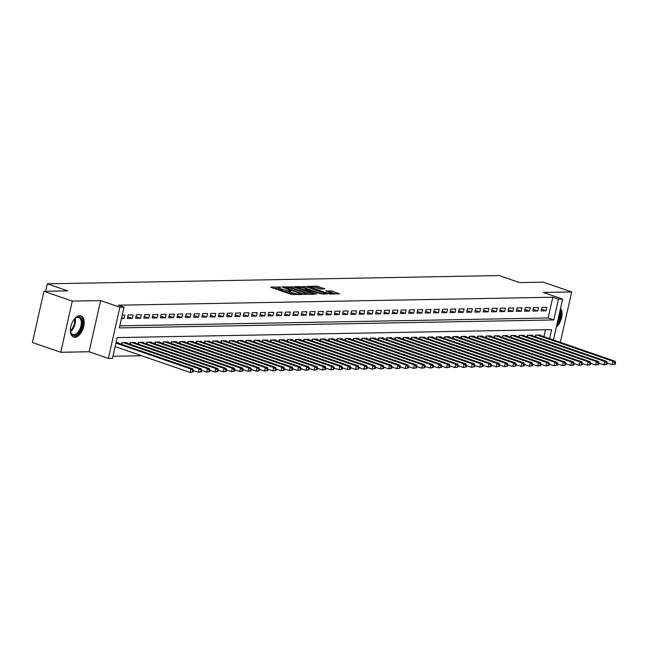 <?xml version="1.0" encoding="UTF-8"?>
<svg xmlns="http://www.w3.org/2000/svg" width="648" height="648" viewBox="0 0 648 648"><rect width="100%" height="100%" fill="white"/><g stroke="black" fill="none" stroke-linecap="round" stroke-linejoin="round"><path stroke-width="0.97" d="M280.827 287.121L270.848 287.024L271.148 287.42L291.171 294.338L301.733 294.548L299.052 294.03A4.52 0.745 12.7 0 1 292.896 292.856L291.227 292.272A4.52 0.745 12.7 0 1 289.421 291.236A4.52 0.745 12.7 0 1 290.264 291.001L291.171 290.701L288.708 290.458A4.52 0.745 12.7 0 1 282.544 289.275L280.876 288.7A4.52 0.745 12.7 0 1 279.069 287.663A4.52 0.745 12.7 0 1 279.92 287.42L280.827 287.121M79.696 315.706A11.21 6.188 109.1 0 0 71.086 325.539A11.21 6.188 109.1 0 0 73.605 337.09A11.21 6.188 109.1 0 0 74.836 337.284A11.21 6.188 109.1 0 0 83.446 327.451A11.21 6.188 109.1 0 0 80.927 315.892A11.21 6.188 109.1 0 0 79.696 315.706M324.867 288.887L317.026 286.181L307.176 286.424L329.694 294.038L339.544 293.787L332.189 291.122L325.895 290.903L329.832 292.386A3.775 0.624 12.7 0 1 331.339 293.261A3.775 0.624 12.7 0 1 329.265 293.35A3.775 0.624 12.7 0 1 325.482 292.467L312.296 287.915A3.775 0.624 12.7 0 1 310.789 287.04A3.775 0.624 12.7 0 1 312.863 286.951A3.775 0.624 12.7 0 1 316.645 287.834L320.768 288.959L324.867 288.887M119.815 325.839L548.135 317.99L552.809 297.238L558.479 299.198L562.618 299.125L553.416 339.957M43.934 291.308L72.276 301.101L60.742 352.277L32.4 342.492L43.934 291.308L67.724 290.879L47.32 283.832L499.154 275.554L519.558 282.601L543.348 282.164L571.69 291.948L543.348 292.467L562.618 299.125M60.742 352.277L89.084 351.759L100.618 300.583L72.276 301.101M100.618 300.583L119.888 307.233L124.027 307.16L119.345 327.904L553.805 319.95L558.479 299.198M552.809 297.238L118.357 305.2L124.027 307.16M293.69 287.007L282.18 286.813L282.479 287.218L302.503 294.135L314.28 294.249L293.69 287.007L293.374 288.392L290.45 288.044M294.808 286.586L306.318 286.781L326.908 294.022L320.622 293.803L310.57 290.628L307.589 290.75L316.605 293.998L315.471 294.014L294.751 286.837M560.334 342.346L571.69 291.948M121.451 318.573L124.003 318.533L124.789 315.074L122.229 315.114M133.059 314.92L128.093 315.009L127.316 318.468L132.281 318.379L133.059 314.92M141.337 314.766L136.372 314.855L135.594 318.314L140.559 318.225L141.337 314.766M149.615 314.62L144.65 314.709L143.864 318.168L148.829 318.071L149.615 314.62M157.885 314.466L152.92 314.555L152.142 318.014L157.108 317.925L157.885 314.466M166.163 314.312L161.198 314.401L160.421 317.86L165.386 317.771L166.163 314.312M174.442 314.159L169.476 314.256L168.691 317.714L173.656 317.617L174.442 314.159M182.712 314.013L177.746 314.102L176.969 317.561L181.934 317.471L182.712 314.013M190.99 313.859L186.025 313.948L185.247 317.407L190.212 317.317L190.99 313.859M199.268 313.705L194.303 313.794L193.517 317.253L198.482 317.164L199.268 313.705M207.538 313.551L202.573 313.648L201.795 317.107L206.761 317.01L207.538 313.551M215.816 313.405L210.851 313.494L210.074 316.953L215.039 316.864L215.816 313.405M224.087 313.251L219.121 313.34L218.344 316.799L223.309 316.71L224.087 313.251M232.365 313.097L227.399 313.195L226.622 316.645L231.587 316.556L232.365 313.097M240.643 312.952L235.678 313.041L234.9 316.499L239.865 316.41L240.643 312.952M248.913 312.798L243.948 312.887L243.17 316.346L248.135 316.256L248.913 312.798M257.191 312.644L252.226 312.733L251.448 316.192L256.414 316.103L257.191 312.644M265.469 312.49L260.504 312.587L259.718 316.046L264.684 315.949L265.469 312.49M273.74 312.344L268.774 312.433L267.997 315.892L272.962 315.803L273.74 312.344M282.018 312.19L277.052 312.279L276.275 315.738L281.24 315.649L282.018 312.19M290.296 312.036L285.331 312.134L284.545 315.584L289.51 315.495L290.296 312.036M298.566 311.891L293.601 311.98L292.823 315.438L297.788 315.341L298.566 311.891M306.844 311.737L301.879 311.826L301.101 315.284L306.067 315.195L306.844 311.737M315.122 311.583L310.157 311.672L309.371 315.131L314.337 315.041L315.122 311.583M323.393 311.429L318.427 311.526L317.65 314.985L322.615 314.888L323.393 311.429M331.671 311.283L326.705 311.372L325.928 314.831L330.893 314.742L331.671 311.283M339.941 311.129L334.976 311.218L334.198 314.677L339.163 314.588L339.941 311.129M348.219 310.975L343.254 311.064L342.476 314.523L347.441 314.434L348.219 310.975M356.497 310.829L351.532 310.919L350.754 314.377L355.72 314.28L356.497 310.829M364.767 310.676L359.802 310.765L359.024 314.223L363.99 314.134L364.767 310.676M373.046 310.522L368.08 310.611L367.303 314.069L372.268 313.98L373.046 310.522M381.324 310.368L376.358 310.465L375.573 313.924L380.538 313.826L381.324 310.368M389.594 310.222L384.629 310.311L383.851 313.77L388.816 313.681L389.594 310.222M397.872 310.068L392.907 310.157L392.129 313.616L397.094 313.527L397.872 310.068M406.15 309.914L401.185 310.003L400.399 313.462L405.365 313.373L406.15 309.914M414.42 309.76L409.455 309.857L408.677 313.316L413.643 313.219L414.42 309.76M422.699 309.614L417.733 309.704L416.956 313.162L421.921 313.073L422.699 309.614M430.977 309.461L426.011 309.55L425.226 313.008L430.191 312.919L430.977 309.461M439.247 309.307L434.281 309.404L433.504 312.854L438.469 312.765L439.247 309.307M447.525 309.161L442.56 309.25L441.782 312.709L446.747 312.62L447.525 309.161M455.795 309.007L450.83 309.096L450.052 312.555L455.018 312.466L455.795 309.007M464.073 308.853L459.108 308.942L458.33 312.401L463.296 312.312L464.073 308.853M472.351 308.699L467.386 308.796L466.609 312.255L471.574 312.158L472.351 308.699M480.622 308.553L475.656 308.642L474.879 312.101L479.844 312.012L480.622 308.553M488.9 308.399L483.935 308.489L483.157 311.947L488.122 311.858L488.9 308.399M497.178 308.246L492.213 308.343L491.427 311.793L496.392 311.704L497.178 308.246M505.448 308.1L500.483 308.189L499.705 311.648L504.671 311.558L505.448 308.1M513.726 307.946L508.761 308.035L507.983 311.494L512.949 311.404L513.726 307.946M522.005 307.792L517.039 307.881L516.254 311.34L521.219 311.251L522.005 307.792M530.275 307.638L525.309 307.735L524.532 311.194L529.497 311.097L530.275 307.638M538.553 307.492L533.588 307.581L532.81 311.04L537.775 310.951L538.553 307.492M541.08 310.886L546.045 310.797L546.831 307.338L541.866 307.427L541.08 310.886M112.954 356.27L141.718 355.744M543.923 336.685L545.486 329.743M118.438 343.229L118.552 342.735L116 342.784M121.5 344.282L121.864 342.679L126.83 342.581L126.716 343.076M129.778 344.129L130.135 342.525L135.1 342.436L134.995 342.922M138.048 343.975L138.413 342.371L143.378 342.282L143.265 342.768M146.327 343.829L146.691 342.225L151.656 342.128L151.543 342.622M154.605 343.675L154.961 342.071L159.926 341.982L159.821 342.468M162.875 343.521L163.239 341.917L168.205 341.828L168.091 342.314M171.153 343.375L171.518 341.763L176.475 341.674L176.369 342.16M179.423 343.221L179.788 341.618L184.753 341.52L184.648 342.014M187.701 343.067L188.066 341.464L193.031 341.375L192.918 341.861M195.98 342.914L196.336 341.31L201.301 341.221L201.196 341.707M204.25 342.768L204.614 341.164L209.579 341.067L209.466 341.561M212.528 342.614L212.892 341.01L217.858 340.921L217.744 341.407M220.806 342.46L221.162 340.856L226.128 340.767L226.022 341.253M229.076 342.314L229.441 340.702L234.406 340.613L234.293 341.099M237.354 342.16L237.719 340.556L242.684 340.459L242.571 340.953M245.633 342.006L245.989 340.403L250.954 340.313L250.849 340.799M253.903 341.852L254.267 340.249L259.232 340.16L259.119 340.646M262.181 341.707L262.545 340.095L267.511 340.006L267.397 340.5M270.459 341.553L270.815 339.949L275.781 339.86L275.675 340.346M278.729 341.399L279.094 339.795L284.059 339.706L283.946 340.192M287.007 341.253L287.372 339.641L292.337 339.552L292.224 340.038M295.286 341.099L295.642 339.495L300.607 339.398L300.502 339.892M303.556 340.945L303.92 339.341L308.885 339.252L308.772 339.738M311.834 340.791L312.19 339.188L317.156 339.098L317.05 339.584M320.104 340.646L320.468 339.034L325.434 338.945L325.32 339.439M328.382 340.492L328.747 338.888L333.712 338.791L333.599 339.285M336.66 340.338L337.017 338.734L341.982 338.645L341.877 339.131M344.93 340.192L345.295 338.58L350.26 338.491L350.147 338.977M353.209 340.038L353.573 338.434L358.538 338.337L358.425 338.831M361.487 339.884L361.843 338.28L366.809 338.191L366.703 338.677M369.757 339.73L370.121 338.126L375.087 338.037L374.973 338.523M378.035 339.584L378.4 337.973L383.365 337.883L383.252 338.377M386.313 339.431L386.67 337.827L391.635 337.73L391.53 338.224M394.583 339.277L394.948 337.673L399.913 337.584L399.8 338.07M402.862 339.123L403.226 337.519L408.191 337.43L408.078 337.916M411.14 338.977L411.496 337.373L416.462 337.276L416.356 337.77M419.41 338.823L419.774 337.219L424.74 337.13L424.626 337.616M427.688 338.669L428.045 337.065L433.01 336.976L432.905 337.462M435.958 338.523L436.323 336.911L441.288 336.822L441.183 337.308M444.236 338.369L444.601 336.766L449.566 336.668L449.453 337.163M452.515 338.216L452.871 336.612L457.836 336.523L457.731 337.009M460.785 338.062L461.149 336.458L466.115 336.369L466.001 336.855M469.063 337.916L469.427 336.304L474.393 336.215L474.279 336.709M477.341 337.762L477.698 336.158L482.663 336.069L482.558 336.555M485.611 337.608L485.976 336.004L490.941 335.915L490.828 336.401M493.889 337.462L494.254 335.85L499.219 335.761L499.106 336.247M502.168 337.308L502.524 335.704L507.489 335.607L507.384 336.101M510.438 337.154L510.802 335.551L515.768 335.462L515.654 335.948M518.716 337.001L519.08 335.397L524.046 335.308L523.932 335.794M526.994 336.855L527.351 335.243L532.316 335.154L532.211 335.648M535.264 336.701L535.629 335.097L540.594 335.008L540.481 335.494M47.32 283.832L45.644 291.284M549.593 338.637L551.618 329.63L117.167 337.592L112.493 358.344L108.354 358.417L119.888 307.233M89.084 351.759L108.354 358.417M548.135 317.99L553.805 319.95M124.003 318.533L121.646 317.714M132.281 318.379L127.697 316.791M140.559 318.225L135.967 316.645M148.829 318.071L144.245 316.491M157.108 317.925L152.523 316.337M165.386 317.771L160.793 316.184M173.656 317.617L169.071 316.038M181.934 317.471L177.35 315.884M190.212 317.317L185.62 315.73M198.482 317.164L193.898 315.584M206.761 317.01L202.176 315.43M215.039 316.864L210.446 315.276M223.309 316.71L218.724 315.122M231.587 316.556L226.994 314.977M239.865 316.41L235.273 314.823M248.135 316.256L243.551 314.669M256.414 316.103L251.821 314.515M264.684 315.949L260.099 314.369M272.962 315.803L268.377 314.215M281.24 315.649L276.647 314.061M289.51 315.495L284.926 313.916M297.788 315.341L293.204 313.762M306.067 315.195L301.474 313.608M314.337 315.041L309.752 313.454M322.615 314.888L318.03 313.308M330.893 314.742L326.3 313.154M339.163 314.588L334.579 313M347.441 314.434L342.857 312.854M355.72 314.28L351.127 312.701M363.99 314.134L359.405 312.547M372.268 313.98L367.675 312.393M380.538 313.826L375.953 312.247M388.816 313.681L384.232 312.093M397.094 313.527L392.502 311.939M405.365 313.373L400.78 311.793M413.643 313.219L409.058 311.639M421.921 313.073L417.328 311.486M430.191 312.919L425.606 311.332M438.469 312.765L433.885 311.186M446.747 312.62L442.155 311.032M455.018 312.466L450.433 310.878M463.296 312.312L458.711 310.732M471.574 312.158L466.981 310.578M479.844 312.012L475.259 310.424M488.122 311.858L483.53 310.271M496.392 311.704L491.808 310.125M504.671 311.558L500.086 309.971M512.949 311.404L508.356 309.817M521.219 311.251L516.634 309.663M529.497 311.097L524.912 309.517M537.775 310.951L533.183 309.363M546.045 310.797L541.461 309.209M556.34 326.981A11.21 6.188 109.1 0 0 560.528 308.375M279.069 287.663L278.762 289.04A4.52 0.745 12.7 0 0 280.568 290.085L280.876 288.7M289.283 291.827L288.392 291.843A4.52 0.745 12.7 0 1 282.236 290.66L280.568 290.085M289.421 291.236L289.105 292.621A4.52 0.745 12.7 0 0 290.911 293.657L291.227 292.272M294.103 294.694A4.52 0.745 12.7 0 1 292.58 294.233L290.911 293.657M278.94 288.255L273.821 288.344M310.724 294.386L293.374 288.392M284.626 287.339L302.422 293.69L304.941 293.925A4.52 0.745 12.7 0 0 305.791 293.69A4.52 0.745 12.7 0 0 303.985 292.645L291.964 288.498A4.52 0.745 12.7 0 0 285.809 287.315L284.626 287.339M303.183 287.809L304.082 287.793L304.39 286.408M323.36 294.151L304.082 287.793M304.066 288.085A3.775 0.624 12.7 0 0 300.283 287.202A3.775 0.624 12.7 0 0 298.21 287.291A3.775 0.624 12.7 0 0 299.724 288.166L304.366 289.769L309.015 290.085L304.066 288.085M335.988 293.925L329.135 292.151M321.578 288.943L315.827 287.574M193.25 371.895L193.558 370.51L192.731 370.526L192.416 371.911L193.25 371.895L190.091 372.446L190.868 368.996L192.942 368.955L117.102 342.76M115.142 346.567L190.091 372.446L192.416 371.911M115.927 343.108L190.868 368.996L192.731 370.526M192.942 368.955L193.558 370.51M73.767 319.804A9.704 5.354 -70.9 0 1 75.387 318.144A9.704 5.354 -70.9 0 1 78.465 316.84A9.704 5.354 -70.9 0 1 81.94 326.074A9.704 5.354 -70.9 0 1 74.253 335.518A9.704 5.354 -70.9 0 1 70.64 331.906A9.704 5.354 -70.9 0 1 70.389 329.597M77.736 317.342A8.983 4.957 109.1 0 0 75.136 318.354A8.983 4.957 -70.9 0 1 70.559 331.557A8.983 4.957 109.1 0 0 72.86 334.473A8.983 4.957 109.1 0 0 73.84 334.627A8.983 4.957 109.1 0 0 80.741 326.746A8.983 4.957 109.1 0 0 78.724 317.488A8.983 4.957 109.1 0 0 77.736 317.342M72.932 336.774A11.146 6.148 109.1 0 0 73.945 336.903A11.146 6.148 109.1 0 0 82.442 327.321A11.146 6.148 109.1 0 0 80.206 315.73M559.872 311.291A9.704 5.354 -70.9 0 1 560.147 312.668A9.704 5.354 -70.9 0 1 557.142 323.401M556.705 325.369A11.146 6.148 109.1 0 0 561.022 311.963A11.146 6.148 109.1 0 0 560.317 309.323M557.896 320.063A8.983 4.957 109.1 0 0 559.216 314.207M201.52 371.741L201.836 370.356L201.01 370.373L200.694 371.758L201.52 371.741L198.369 372.3L199.147 368.842L201.212 368.801L125.38 342.614M193.533 370.632L198.369 372.3L200.694 371.758M123.306 342.646L199.147 368.842L201.01 370.373M201.212 368.801L201.836 370.356M209.798 371.588L210.106 370.211L209.28 370.227L208.972 371.604L209.798 371.588L206.639 372.146L207.425 368.688L209.49 368.647L133.65 342.46M201.812 370.478L206.639 372.146L208.972 371.604M131.584 342.5L207.425 368.688L209.28 370.227M209.49 368.647L210.106 370.211M218.076 371.442L218.384 370.057L217.558 370.073L217.242 371.458L218.076 371.442L214.917 371.993L215.695 368.534L217.769 368.501L141.928 342.306M210.082 370.324L214.917 371.993L217.242 371.458M139.863 342.346L215.695 368.534L217.558 370.073M217.769 368.501L218.384 370.057M226.346 371.288L226.662 369.903L225.836 369.919L225.52 371.304L226.346 371.288L223.196 371.847L223.973 368.388L226.039 368.348L150.206 342.16M218.36 370.17L223.196 371.847L225.52 371.304M148.133 342.193L223.973 368.388L225.836 369.919M226.039 368.348L226.662 369.903M234.625 371.134L234.932 369.757L234.106 369.765L233.798 371.15L234.625 371.134L231.466 371.693L232.251 368.234L234.317 368.194L158.477 342.006M226.63 370.024L231.466 371.693L233.798 371.15M156.411 342.047L232.251 368.234L234.106 369.765M234.317 368.194L234.932 369.757M242.903 370.988L243.211 369.603L242.384 369.619L242.069 370.996L242.903 370.988L239.744 371.539L240.521 368.08L242.595 368.048L166.755 341.852M234.908 369.87L239.744 371.539L242.069 370.996M164.689 341.893L240.521 368.08L242.384 369.619M242.595 368.048L243.211 369.603M251.173 370.834L251.489 369.449L250.655 369.465L250.347 370.85L251.173 370.834L248.022 371.385L248.8 367.926L250.865 367.894L175.033 341.699M243.186 369.716L248.022 371.385L250.347 370.85M172.959 341.739L248.8 367.926L250.655 369.465M250.865 367.894L251.489 369.449M259.451 370.68L259.759 369.295L258.933 369.311L258.625 370.697L259.451 370.68L256.292 371.239L257.07 367.781L259.143 367.74L183.303 341.553M251.456 369.571L256.292 371.239L258.625 370.697M181.238 341.585L257.07 367.781L258.933 369.311M259.143 367.74L259.759 369.295M267.721 370.526L268.037 369.149L267.211 369.166L266.895 370.543L267.721 370.526L264.57 371.085L265.348 367.627L267.413 367.586L191.581 341.399M259.735 369.417L264.57 371.085L266.895 370.543M189.516 341.439L265.348 367.627L267.211 369.166M267.413 367.586L268.037 369.149M275.999 370.381L276.315 368.996L275.481 369.012L275.173 370.397L275.999 370.381L272.849 370.931L273.626 367.473L275.692 367.44L199.859 341.245M268.013 369.263L272.849 370.931L275.173 370.397M197.786 341.285L273.626 367.473L275.481 369.012M275.692 367.44L276.315 368.996M284.278 370.227L284.585 368.842L283.759 368.858L283.451 370.243L284.278 370.227L281.119 370.786L281.896 367.327L283.97 367.286L208.13 341.099M276.283 369.109L281.119 370.786L283.451 370.243M206.064 341.132L281.896 367.327L283.759 368.858M283.97 367.286L284.585 368.842M292.548 370.073L292.864 368.696L292.037 368.704L291.721 370.089L292.548 370.073L289.397 370.632L290.174 367.173L292.24 367.133L216.408 340.945M284.561 368.963L289.397 370.632L291.721 370.089M214.342 340.986L290.174 367.173L292.037 368.704M292.24 367.133L292.864 368.696M300.826 369.927L301.142 368.542L300.308 368.558L300 369.935L300.826 369.927L297.667 370.478L298.453 367.019L300.518 366.979L224.686 340.791M292.839 368.809L297.667 370.478L300 369.935M222.612 340.832L298.453 367.019L300.308 368.558M300.518 366.979L301.142 368.542M309.104 369.773L309.412 368.388L308.586 368.404L308.278 369.789L309.104 369.773L305.945 370.324L306.723 366.865L308.796 366.833L232.956 340.637M301.109 368.655L305.945 370.324L308.278 369.789M230.891 340.678L306.723 366.865L308.586 368.404M308.796 366.833L309.412 368.388M317.374 369.619L317.69 368.234L316.864 368.25L316.548 369.635L317.374 369.619L314.223 370.178L315.001 366.719L317.066 366.679L241.234 340.492M309.388 368.51L314.223 370.178L316.548 369.635M239.161 340.524L315.001 366.719L316.864 368.25M317.066 366.679L317.69 368.234M325.652 369.465L325.96 368.088L325.134 368.096L324.826 369.481L325.652 369.465L322.493 370.024L323.279 366.566L325.345 366.525L249.512 340.338M317.666 368.356L322.493 370.024L324.826 369.481M247.439 340.378L323.279 366.566L325.134 368.096M325.345 366.525L325.96 368.088M333.931 369.32L334.238 367.934L333.412 367.951L333.096 369.336L333.931 369.32L330.772 369.87L331.549 366.412L333.623 366.379L257.783 340.184M325.936 368.202L330.772 369.87L333.096 369.336M255.717 340.224L331.549 366.412L333.412 367.951M333.623 366.379L334.238 367.934M342.201 369.166L342.517 367.781L341.69 367.797L341.375 369.182L342.201 369.166L339.05 369.716L339.827 366.266L341.893 366.225L266.061 340.038M334.214 368.048L339.05 369.716L341.375 369.182M263.987 340.07L339.827 366.266L341.69 367.797M341.893 366.225L342.517 367.781M350.479 369.012L350.787 367.627L349.961 367.643L349.653 369.028L350.479 369.012L347.32 369.571L348.106 366.112L350.171 366.071L274.331 339.884M342.484 367.902L347.32 369.571L349.653 369.028M272.265 339.916L348.106 366.112L349.961 367.643M350.171 366.071L350.787 367.627M358.757 368.866L359.065 367.481L358.239 367.497L357.923 368.874L358.757 368.866L355.598 369.417L356.376 365.958L358.449 365.918L282.609 339.73M350.762 367.748L355.598 369.417L357.923 368.874M280.544 339.771L356.376 365.958L358.239 367.497M358.449 365.918L359.065 367.481M367.027 368.712L367.343 367.327L366.517 367.343L366.201 368.728L367.027 368.712L363.876 369.263L364.654 365.804L366.719 365.772L290.887 339.576M359.041 367.594L363.876 369.263L366.201 368.728M288.814 339.617L364.654 365.804L366.517 367.343M366.719 365.772L367.343 367.327M375.305 368.558L375.613 367.173L374.787 367.189L374.479 368.574L375.305 368.558L372.146 369.117L372.924 365.658L374.998 365.618L299.157 339.431M367.311 367.44L372.146 369.117L374.479 368.574M297.092 339.463L372.924 365.658L374.787 367.189M374.998 365.618L375.613 367.173M383.576 368.404L383.891 367.027L383.065 367.035L382.749 368.42L383.576 368.404L380.425 368.963L381.202 365.504L383.276 365.464L307.436 339.277M375.589 367.295L380.425 368.963L382.749 368.42M305.37 339.317L381.202 365.504L383.065 367.035M383.276 365.464L383.891 367.027M391.854 368.258L392.17 366.873L391.335 366.889L391.028 368.275L391.854 368.258L388.703 368.809L389.48 365.351L391.546 365.318L315.714 339.123M383.867 367.141L388.703 368.809L391.028 368.275M313.64 339.163L389.48 365.351L391.335 366.889M391.546 365.318L392.17 366.873M400.132 368.105L400.44 366.719L399.614 366.736L399.306 368.121L400.132 368.105L396.973 368.655L397.751 365.205L399.824 365.164L323.984 338.969M392.137 366.987L396.973 368.655L399.306 368.121M321.918 339.009L397.751 365.205L399.614 366.736M399.824 365.164L400.44 366.719M408.402 367.951L408.718 366.566L407.892 366.582L407.576 367.967L408.402 367.951L405.251 368.51L406.029 365.051L408.094 365.01L332.262 338.823M400.415 366.841L405.251 368.51L407.576 367.967M330.197 338.855L406.029 365.051L407.892 366.582M408.094 365.01L408.718 366.566M416.68 367.797L416.996 366.42L416.162 366.436L415.854 367.813L416.68 367.797L413.521 368.356L414.307 364.897L416.372 364.856L340.54 338.669M408.694 366.687L413.521 368.356L415.854 367.813M338.467 338.71L414.307 364.897L416.162 366.436M416.372 364.856L416.996 366.42M424.958 367.651L425.266 366.266L424.44 366.282L424.132 367.667L424.958 367.651L421.799 368.202L422.577 364.743L424.651 364.711L348.81 338.515M416.964 366.533L421.799 368.202L424.132 367.667M346.745 338.556L422.577 364.743L424.44 366.282M424.651 364.711L425.266 366.266M433.229 367.497L433.544 366.112L432.718 366.128L432.402 367.513L433.229 367.497L430.078 368.056L430.855 364.597L432.921 364.557L357.089 338.369M425.242 366.379L430.078 368.056L432.402 367.513M355.015 338.402L430.855 364.597L432.718 366.128M432.921 364.557L433.544 366.112M441.507 367.343L441.815 365.966L440.988 365.974L440.68 367.359L441.507 367.343L438.348 367.902L439.133 364.443L441.199 364.403L365.367 338.216M433.52 366.233L438.348 367.902L440.68 367.359M363.293 338.256L439.133 364.443L440.988 365.974M441.199 364.403L441.815 365.966M449.785 367.197L450.093 365.812L449.267 365.828L448.951 367.205L449.785 367.197L446.626 367.748L447.404 364.289L449.477 364.257L373.637 338.062M441.79 366.079L446.626 367.748L448.951 367.205M371.571 338.102L447.404 364.289L449.267 365.828M449.477 364.257L450.093 365.812M458.055 367.043L458.371 365.658L457.545 365.675L457.229 367.06L458.055 367.043L454.904 367.594L455.682 364.136L457.747 364.103L381.915 337.908M450.068 365.926L454.904 367.594L457.229 367.06M379.841 337.948L455.682 364.136L457.545 365.675M457.747 364.103L458.371 365.658M466.333 366.889L466.641 365.504L465.815 365.521L465.507 366.906L466.333 366.889L463.174 367.448L463.96 363.99L466.025 363.949L390.185 337.762M458.339 365.78L463.174 367.448L465.507 366.906M388.12 337.794L463.96 363.99L465.815 365.521M466.025 363.949L466.641 365.504M474.611 366.736L474.919 365.359L474.093 365.375L473.777 366.752L474.611 366.736L471.452 367.295L472.23 363.836L474.304 363.795L398.463 337.608M466.617 365.626L471.452 367.295L473.777 366.752M396.398 337.649L472.23 363.836L474.093 365.375M474.304 363.795L474.919 365.359M482.882 366.59L483.197 365.205L482.371 365.221L482.055 366.606L482.882 366.59L479.731 367.141L480.508 363.682L482.574 363.649L406.742 337.454M474.895 365.472L479.731 367.141L482.055 366.606M404.668 337.495L480.508 363.682L482.371 365.221M482.574 363.649L483.197 365.205M491.16 366.436L491.468 365.051L490.641 365.067L490.334 366.452L491.16 366.436L488.001 366.995L488.778 363.536L490.852 363.496L415.012 337.308M483.165 365.318L488.001 366.995L490.334 366.452M412.946 337.341L488.778 363.536L490.641 365.067M490.852 363.496L491.468 365.051M499.43 366.282L499.746 364.905L498.92 364.913L498.604 366.298L499.43 366.282L496.279 366.841L497.057 363.382L499.13 363.342L423.29 337.154M491.443 365.172L496.279 366.841L498.604 366.298M421.224 337.195L497.057 363.382L498.92 364.913M499.13 363.342L499.746 364.905M507.708 366.136L508.024 364.751L507.19 364.767L506.882 366.144L507.708 366.136L504.557 366.687L505.335 363.228L507.4 363.188L431.568 337.001M499.721 365.018L504.557 366.687L506.882 366.144M429.494 337.041L505.335 363.228L507.19 364.767M507.4 363.188L508.024 364.751M515.986 365.982L516.294 364.597L515.468 364.613L515.16 365.999L515.986 365.982L512.827 366.533L513.605 363.074L515.678 363.042L439.838 336.847M507.992 364.865L512.827 366.533L515.16 365.999M437.773 336.887L513.605 363.074L515.468 364.613M515.678 363.042L516.294 364.597M524.256 365.828L524.572 364.443L523.746 364.459L523.43 365.845L524.256 365.828L521.105 366.387L521.883 362.929L523.949 362.888L448.116 336.701M516.27 364.719L521.105 366.387L523.43 365.845M446.051 336.733L521.883 362.929L523.746 364.459M523.949 362.888L524.572 364.443M532.535 365.675L532.85 364.298L532.016 364.314L531.708 365.691L532.535 365.675L529.375 366.233L530.161 362.775L532.227 362.734L456.395 336.547M524.548 364.565L529.375 366.233L531.708 365.691M454.321 336.587L530.161 362.775L532.016 364.314M532.227 362.734L532.85 364.298M540.813 365.529L541.12 364.144L540.294 364.16L539.986 365.545L540.813 365.529L537.654 366.079L538.431 362.621L540.505 362.588L464.665 336.393M532.818 364.411L537.654 366.079L539.986 365.545M462.599 336.434L538.431 362.621L540.294 364.16M540.505 362.588L541.12 364.144M549.083 365.375L549.399 363.99L548.572 364.006L548.257 365.391L549.083 365.375L545.932 365.934L546.71 362.475L548.775 362.435L472.943 336.247M541.096 364.257L545.932 365.934L548.257 365.391M470.869 336.28L546.71 362.475L548.572 364.006M548.775 362.435L549.399 363.99M557.361 365.221L557.669 363.836L556.843 363.852L556.535 365.237L557.361 365.221L554.202 365.78L554.988 362.321L557.053 362.281L481.221 336.093M549.374 364.111L554.202 365.78L556.535 365.237M479.147 336.126L554.988 362.321L556.843 363.852M557.053 362.281L557.669 363.836M565.639 365.075L565.947 363.69L565.121 363.706L564.805 365.083L565.639 365.075L562.48 365.626L563.258 362.167L565.331 362.127L489.491 335.939M557.645 363.957L562.48 365.626L564.805 365.083M487.426 335.98L563.258 362.167L565.121 363.706M565.331 362.127L565.947 363.69M573.909 364.921L574.225 363.536L573.399 363.552L573.083 364.937L573.909 364.921L570.758 365.472L571.536 362.013L573.601 361.981L497.769 335.786M565.923 363.803L570.758 365.472L573.083 364.937M495.696 335.826L571.536 362.013L573.399 363.552M573.601 361.981L574.225 363.536M582.188 364.767L582.495 363.382L581.669 363.398L581.361 364.784L582.188 364.767L579.029 365.326L579.814 361.868L581.88 361.827L506.039 335.64M574.201 363.658L579.029 365.326L581.361 364.784M503.974 335.672L579.814 361.868L581.669 363.398M581.88 361.827L582.495 363.382M590.466 364.613L590.774 363.236L589.947 363.245L589.631 364.63L590.466 364.613L587.307 365.172L588.084 361.714L590.158 361.673L514.318 335.486M582.471 363.504L587.307 365.172L589.631 364.63M512.252 335.526L588.084 361.714L589.947 363.245M590.158 361.673L590.774 363.236M598.736 364.468L599.052 363.083L598.226 363.099L597.91 364.484L598.736 364.468L595.585 365.018L596.363 361.56L598.428 361.527L522.596 335.332M590.749 363.35L595.585 365.018L597.91 364.484M520.522 335.372L596.363 361.56L598.226 363.099M598.428 361.527L599.052 363.083M607.014 364.314L607.322 362.929L606.496 362.945L606.188 364.33L607.014 364.314L603.855 364.865L604.641 361.414L606.706 361.373L530.866 335.186M599.019 363.196L603.855 364.865L606.188 364.33M528.8 335.219L604.641 361.414L606.496 362.945M606.706 361.373L607.322 362.929M615.292 364.16L615.6 362.775L614.774 362.791L614.458 364.176L615.292 364.16L612.133 364.719L612.911 361.26L614.984 361.22L539.144 335.032M607.298 363.05L612.133 364.719L614.458 364.176M537.079 335.065L612.911 361.26L614.774 362.791M614.984 361.22L615.6 362.775M279.337 287.485L279.474 286.87M300.04 294.581L300.17 294.014M289.68 291.057L289.826 290.442M282.236 290.66L282.544 289.275M288.392 291.843L288.708 290.458M292.58 294.233L292.896 292.856M298.922 294.605L299.052 294.03M313.624 294.33L313.713 293.925M291.446 288.028L291.762 286.643M303.661 294.427L303.766 293.949M304.819 294.492L304.941 293.925M306.002 288.166L306.318 286.781M326.252 294.103L326.349 293.698M306.148 290.798L306.293 290.134M308.885 290.66L309.015 290.085M329.954 292.135L330.261 290.75M331.873 292.507L332.189 291.122M338.888 293.868L338.977 293.463M316.71 287.558L317.026 286.181M318.638 287.931L318.946 286.546M324.478 288.895L324.567 288.49M70.446 330.731A8.691 4.795 109.1 0 0 74.512 318.946M121.929 344.428L122.326 342.671M130.208 344.282L130.604 342.517M138.478 344.129L138.883 342.363M146.756 343.975L147.153 342.217M155.034 343.821L155.431 342.063M163.304 343.675L163.701 341.909M171.582 343.521L171.979 341.755M179.861 343.367L180.257 341.609M188.131 343.221L188.528 341.456M196.409 343.067L196.806 341.302M204.687 342.914L205.084 341.148M212.957 342.76L213.354 341.002M221.235 342.614L221.632 340.848M229.514 342.46L229.91 340.694M237.784 342.306L238.181 340.548M246.062 342.16L246.459 340.394M254.34 342.006L254.737 340.241M262.61 341.852L263.007 340.087M270.888 341.699L271.285 339.941M279.158 341.553L279.555 339.787M287.437 341.399L287.834 339.633M295.715 341.245L296.112 339.487M303.985 341.091L304.382 339.333M312.263 340.945L312.66 339.179M320.541 340.791L320.938 339.026M328.811 340.637L329.208 338.88M337.09 340.492L337.486 338.726M345.368 340.338L345.765 338.572M353.638 340.184L354.035 338.426M361.916 340.03L362.313 338.272M370.194 339.884L370.591 338.118M378.464 339.73L378.861 337.964M386.743 339.576L387.139 337.819M395.013 339.431L395.418 337.665M403.291 339.277L403.688 337.511M411.569 339.123L411.966 337.357M419.839 338.969L420.236 337.211M428.117 338.823L428.514 337.057M436.396 338.669L436.793 336.903M444.666 338.515L445.063 336.758M452.944 338.369L453.341 336.604M461.222 338.216L461.619 336.45M469.492 338.062L469.889 336.296M477.77 337.908L478.167 336.15M486.049 337.762L486.445 335.996M494.319 337.608L494.716 335.842M502.597 337.454L502.994 335.696M510.867 337.3L511.272 335.543M519.145 337.154L519.542 335.389M527.423 337.001L527.82 335.235M535.694 336.847L536.09 335.089M284.334 287.858L284.44 287.388M305.613 294.484L305.791 293.69M307.476 291.252L307.589 290.75M298.056 288.004L298.21 287.291M309.137 290.652L309.274 290.012M310.627 287.752L310.789 287.04M331.169 294.014L331.339 293.261"/></g></svg>
